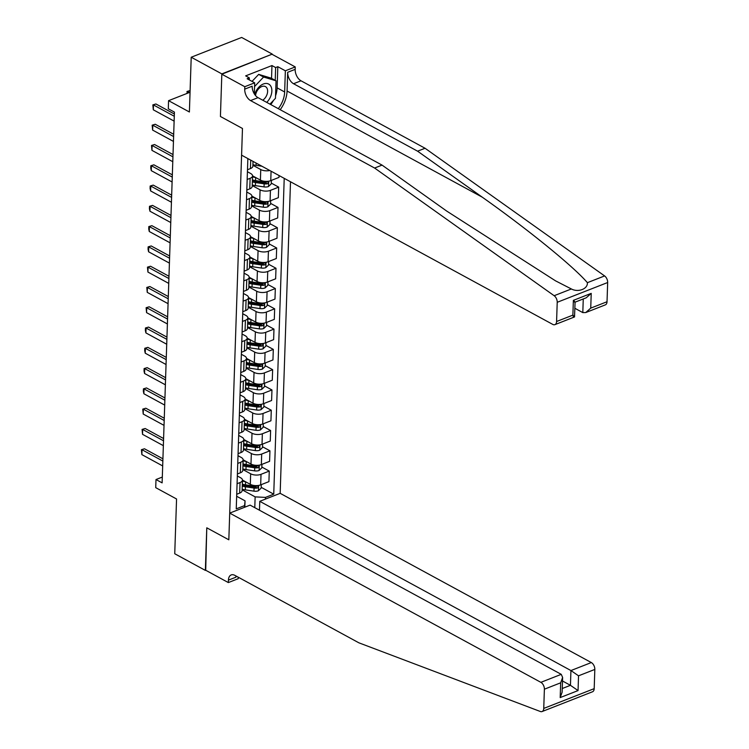 <?xml version="1.0" encoding="UTF-8"?>
<svg xmlns="http://www.w3.org/2000/svg" width="749" height="749" viewBox="0 0 749 749"><rect width="100%" height="100%" fill="white"/><g stroke="black" fill="none" stroke-linecap="round" stroke-linejoin="round"><path stroke-width="1.12" d="M221.826 74.207L220.421 116.479L242.47 128.472L241.59 155.165L552.743 324.392A5.505 3.314 -111.4 0 0 554.915 324.645A5.505 3.314 -111.4 0 0 556.582 321.518L557.219 302.296A5.505 3.314 -111.4 0 0 554.157 295.715L374.603 168.038L250.569 100.581A9.166 5.515 68.6 0 1 244.717 89.14L244.792 86.706L221.826 74.207L272.28 54.106L241.655 37.45L191.21 57.233L221.835 73.889L220.421 116.479L242.47 128.472L228.829 539.804L229.709 513.112L540.872 682.339L561.254 674.343L250.1 505.116L229.709 513.112M259.482 510.219L259.772 501.324L280.163 493.329L290.5 181.764M272.28 54.106L221.835 73.889M238.276 577.236L238.229 578.696L228.342 582.572L205.376 570.073L206.78 527.811L205.713 570.261M205.366 570.401L174.742 553.745L176.558 498.984L155.726 487.655L155.998 479.547L162.121 482.871L174.423 112.107L168.3 108.783L168.572 100.666L189.394 111.994L191.21 57.233M254.782 507.663L255.137 496.877L265.492 497.402L273.741 494.162L284.217 178.346M265.492 497.402L265.436 499.106M244.436 507.335L245.045 500.828L236.665 496.269M247.863 158.582L236.244 508.871L244.492 505.631M206.78 527.811L228.829 539.804L206.78 527.811M190.049 92.239L168.572 100.666M162.318 477.066L155.998 479.547M245.045 500.828L244.839 507.176M247.17 179.47L250.119 178.309A7.331 3.408 1.9 0 0 252.544 175.893A7.331 3.408 1.9 0 0 250.672 173.506L247.432 171.746M246.496 199.749L249.445 198.597A7.331 3.408 1.9 0 0 251.87 196.172A7.331 3.408 1.9 0 0 249.997 193.794L246.758 192.034M245.831 220.028L248.771 218.877A7.331 3.408 1.9 0 0 251.196 216.461A7.331 3.408 1.9 0 0 249.323 214.074L246.084 212.313M245.157 240.317L248.097 239.165A7.331 3.408 1.9 0 0 250.531 236.74A7.331 3.408 1.9 0 0 248.649 234.362L245.41 232.593M244.483 260.596L247.423 259.444A7.331 3.408 1.9 0 0 249.857 257.019A7.331 3.408 1.9 0 0 247.975 254.641L244.736 252.881M243.809 280.875L246.749 279.723A7.331 3.408 1.9 0 0 249.183 277.308A7.331 3.408 1.9 0 0 247.301 274.92L244.062 273.16M243.135 301.164L246.075 300.012A7.331 3.408 1.9 0 0 248.509 297.587A7.331 3.408 1.9 0 0 246.627 295.209L243.388 293.439M242.461 321.443L245.4 320.291A7.331 3.408 1.9 0 0 247.835 317.866A7.331 3.408 1.9 0 0 245.962 315.488L242.723 313.728M241.787 341.731L244.736 340.57A7.331 3.408 1.9 0 0 247.161 338.155A7.331 3.408 1.9 0 0 245.288 335.767L242.049 334.007M241.122 362.01L244.062 360.859A7.331 3.408 1.9 0 0 246.487 358.434A7.331 3.408 1.9 0 0 244.614 356.056L241.375 354.296M240.448 382.29L243.388 381.138A7.331 3.408 1.9 0 0 245.812 378.713A7.331 3.408 1.9 0 0 243.94 376.335L240.701 374.575M239.774 402.578L242.713 401.417A7.331 3.408 1.9 0 0 245.148 399.002A7.331 3.408 1.9 0 0 243.266 396.614L240.026 394.854M239.1 422.857L242.039 421.706A7.331 3.408 1.9 0 0 244.474 419.281A7.331 3.408 1.9 0 0 242.592 416.903L239.352 415.143M238.425 443.136L241.365 441.985A7.331 3.408 1.9 0 0 243.799 439.56A7.331 3.408 1.9 0 0 241.918 437.182L238.678 435.422M237.751 463.425L240.691 462.273A7.331 3.408 1.9 0 0 243.125 459.849A7.331 3.408 1.9 0 0 241.253 457.461L238.013 455.701M237.077 483.704L240.026 482.553A7.331 3.408 1.9 0 0 242.451 480.128A7.331 3.408 1.9 0 0 240.579 477.75L237.339 475.989M242.133 489.799L255.137 496.877M242.451 480.062L250.316 484.341A7.331 3.408 1.9 0 0 260.671 484.865L268.919 481.635L269.266 471.084L261.85 467.058M242.807 469.52L250.662 473.789A7.331 3.408 1.9 0 0 261.017 474.323L269.266 471.084M243.125 459.783L250.99 464.052A7.331 3.408 1.9 0 0 261.345 464.586L269.593 461.347L269.94 450.804L262.524 446.769M243.481 449.231L251.336 453.51A7.331 3.408 1.9 0 0 261.691 454.034L269.94 450.804M243.799 439.494L251.664 443.773A7.331 3.408 1.9 0 0 262.019 444.297L270.267 441.067L270.614 430.516L263.199 426.49M244.155 428.952L252.01 433.231A7.331 3.408 1.9 0 0 262.365 433.755L270.614 430.516M244.474 419.215L252.338 423.494A7.331 3.408 1.9 0 0 262.684 424.018L270.932 420.788L271.288 410.237L263.873 406.201M244.82 408.673L252.685 412.942A7.331 3.408 1.9 0 0 263.039 413.476L271.288 410.237M245.148 398.936L253.003 403.205A7.331 3.408 1.9 0 0 263.358 403.739L271.606 400.5L271.962 389.957L264.547 385.922M245.494 388.385L253.359 392.663A7.331 3.408 1.9 0 0 263.714 393.188L271.962 389.957M245.822 378.648L253.677 382.926A7.331 3.408 1.9 0 0 264.032 383.451L272.28 380.22L272.636 369.669L265.221 365.643M246.168 368.105L254.033 372.384A7.331 3.408 1.9 0 0 264.388 372.908L272.636 369.669M246.487 358.368L254.351 362.647A7.331 3.408 1.9 0 0 264.706 363.171L272.954 359.941L273.301 349.39L265.895 345.355M246.842 347.826L254.697 352.096A7.331 3.408 1.9 0 0 265.052 352.62L273.301 349.39M247.161 338.089L255.025 342.359A7.331 3.408 1.9 0 0 265.38 342.892L273.628 339.653L273.975 329.111L266.56 325.075M247.516 327.538L255.372 331.816A7.331 3.408 1.9 0 0 265.726 332.341L273.975 329.111M247.835 317.801L255.699 322.079A7.331 3.408 1.9 0 0 266.054 322.604L274.303 319.374L274.649 308.822L267.234 304.796M248.191 307.259L256.046 311.528A7.331 3.408 1.9 0 0 266.401 312.061L274.649 308.822M248.509 297.522L256.373 301.8A7.331 3.408 1.9 0 0 266.728 302.324L274.977 299.085L275.323 288.543L267.908 284.508M248.865 286.979L256.72 291.249A7.331 3.408 1.9 0 0 267.075 291.773L275.323 288.543M249.183 277.242L257.047 281.512A7.331 3.408 1.9 0 0 267.393 282.045L275.641 278.806L275.997 268.264L268.582 264.228M249.529 266.691L257.394 270.969A7.331 3.408 1.9 0 0 267.749 271.494L275.997 268.264M249.857 256.954L257.712 261.232A7.331 3.408 1.9 0 0 268.067 261.757L276.315 258.527L276.671 247.975L269.256 243.949M250.203 246.412L258.068 250.681A7.331 3.408 1.9 0 0 268.423 251.215L276.671 247.975M250.531 236.675L258.386 240.953A7.331 3.408 1.9 0 0 268.741 241.478L276.99 238.238L277.345 227.696L269.93 223.661M250.878 226.123L258.742 230.402A7.331 3.408 1.9 0 0 269.097 230.926L277.345 227.696M251.205 216.386L259.06 220.665A7.331 3.408 1.9 0 0 269.415 221.189L277.664 217.959L278.01 207.407L270.604 203.382M251.552 205.844L259.416 210.123A7.331 3.408 1.9 0 0 269.762 210.647L278.01 207.407M251.87 196.107L259.734 200.386A7.331 3.408 1.9 0 0 270.089 200.91L278.338 197.68L278.684 187.128L271.278 183.093M252.226 185.565L260.081 189.834A7.331 3.408 1.9 0 0 270.436 190.368L278.684 187.128M252.544 175.828L260.409 180.097A7.331 3.408 1.9 0 0 270.764 180.631L279.012 177.391L279.068 175.547M252.9 165.276L260.755 169.555A7.331 3.408 1.9 0 0 269.771 170.491M236.731 494.256L239.671 493.095A7.331 3.408 1.9 0 0 242.105 490.679L242.451 480.128M273.741 494.162L261.186 487.337M237.405 473.967L240.345 472.816A7.331 3.408 1.9 0 0 242.779 470.391L243.125 459.849M238.079 453.688L241.019 452.536A7.331 3.408 1.9 0 0 243.453 450.112L243.799 439.56M238.753 433.409L241.693 432.248A7.331 3.408 1.9 0 0 244.118 429.832L244.474 419.281M239.418 413.12L242.367 411.969A7.331 3.408 1.9 0 0 244.792 409.544L245.148 399.002M240.092 392.841L243.041 391.69A7.331 3.408 1.9 0 0 245.466 389.265L245.812 378.713M240.766 372.553L243.706 371.401A7.331 3.408 1.9 0 0 246.14 368.985L246.487 358.434M241.44 352.273L244.38 351.122A7.331 3.408 1.9 0 0 246.814 348.697L247.161 338.155M242.114 331.994L245.054 330.843A7.331 3.408 1.9 0 0 247.488 328.418L247.835 317.866M242.788 311.706L245.728 310.554A7.331 3.408 1.9 0 0 248.162 308.129L248.509 297.587M243.462 291.427L246.402 290.275A7.331 3.408 1.9 0 0 248.827 287.85L249.183 277.308M244.137 271.147L247.076 269.986A7.331 3.408 1.9 0 0 249.501 267.571L249.857 257.019M244.801 250.859L247.75 249.707A7.331 3.408 1.9 0 0 250.175 247.282L250.531 236.74M245.475 230.58L248.415 229.428A7.331 3.408 1.9 0 0 250.849 227.003L251.196 216.461M246.149 210.3L249.089 209.14A7.331 3.408 1.9 0 0 251.524 206.724L251.87 196.172M246.824 190.012L249.763 188.86A7.331 3.408 1.9 0 0 252.198 186.435L252.544 175.893M247.498 169.733L250.438 168.581A7.331 3.408 1.9 0 0 252.872 166.156L253.031 161.381M247.844 159.181L248.509 158.928M162.683 465.934L141.861 454.615L141.411 449.69L144.482 448.782L162.926 458.809M141.861 454.615L142.029 449.746L162.851 461.066M141.411 449.69L144.482 448.782M245.541 481.747A14.025 6.526 -178.1 0 1 242.423 481.083M261.27 484.631L261.158 488.095L258.377 490.792A4.859 2.256 -178.1 0 1 253.958 491.147L245.298 489.865A14.025 6.526 -178.1 0 1 242.152 489.2M242.255 486.11A14.025 6.526 1.9 0 0 245.4 486.775L254.061 488.067A4.859 2.256 1.9 0 0 257.3 488.03C258.574 487.075 258.602 486.429 257.366 486.082A4.859 2.256 -178.1 0 1 254.126 486.12L245.466 484.828A14.025 6.526 -178.1 0 1 242.32 484.163M257.3 488.03L255.54 487.065A2.472 1.152 -178.1 0 1 254.669 487.009L246.009 485.726A11.647 5.412 -178.1 0 1 242.302 484.828M257.965 486.148L257.366 486.082M573.659 699.173L542.079 711.55A5.505 3.314 -111.4 0 0 543.746 708.423L594.191 688.649A5.505 3.314 68.6 0 1 592.525 691.767L573.659 699.173M542.079 711.55A5.505 3.314 -111.4 0 1 540.357 711.503L358.855 642.811L234.821 575.354A9.166 5.515 -111.4 0 0 231.207 574.932A9.166 5.515 -111.4 0 0 228.426 580.138L228.342 582.572M280.163 493.329L591.317 662.556A5.505 3.314 68.6 0 1 594.828 669.428L578.537 675.813L578.05 690.578L560.186 697.581L560.673 682.816L544.383 689.202L543.746 708.423M594.828 669.428L594.191 688.649M259.772 501.324L570.935 670.552L591.317 662.556M544.383 689.202A5.505 3.314 -111.4 0 0 540.872 682.339M236.001 576A9.166 5.515 -111.4 0 0 235.888 577.207L228.426 580.138M562.499 680.991L570.448 685.316L570.935 670.552L578.537 675.813M578.05 690.578L570.448 685.316L562.246 688.528M560.186 697.581L562.125 692.198L562.621 677.433L561.254 674.343M560.673 682.816L562.621 677.433M280.192 109.7A23.884 15.514 118.5 0 0 287.073 91.022L287.691 72.288L295.162 69.357L295.237 66.923L272.271 54.434M374.603 168.038L382.065 165.108L446.779 211.124L555.505 280.828L571.365 288.964C578.294 292.672 587.956 288.889 587.385 282.682C573.949 266.841 527.989 229.456 482.29 197.193L417.586 151.186L293.552 83.729A9.166 5.515 68.6 0 1 287.691 72.288M574.867 308.279L582.806 312.605L583.265 298.954M417.586 151.186L425.048 148.255L301.014 80.798A9.166 5.515 68.6 0 1 295.162 69.357M244.717 89.14L252.179 86.21A9.166 5.515 68.6 0 0 258.031 97.651L382.065 165.108M556.582 321.518L572.873 315.132L573.369 300.368L591.223 293.365L590.736 308.129L607.027 301.744L607.664 282.523L557.219 302.296M587.385 282.682L604.602 275.932L425.048 148.255M244.792 86.706L254.679 82.83L247.142 78.729L249.323 77.877L249.258 79.881M271.541 78.345L271.962 65.556L245.653 75.874L249.323 77.877M271.962 65.556L275.641 67.56L277.823 66.698L285.36 70.799L295.237 66.923M278.282 108.671A20.626 13.398 118.5 0 0 284.657 91.977L285.36 70.799M254.679 82.83L254.314 93.868M604.602 275.932A5.505 3.314 68.6 0 1 607.664 282.523M607.027 301.744A5.505 3.314 68.6 0 1 605.361 304.862L585.746 312.558L582.806 312.605M277.823 66.698L277.121 87.876A20.626 13.398 -61.5 0 1 275.548 95.825M273.488 100.403A20.626 13.398 -61.5 0 1 270.745 104.57M275.22 80.349L275.641 67.56M572.873 315.132C575.007 316.977 575.092 317.398 573.125 316.396M575.073 302.119L574.53 316.949L554.915 324.645M573.369 300.368C575.504 302.212 575.588 302.633 573.622 301.632M591.223 293.365L586.233 297.793L575.063 302.165M590.736 308.129L585.746 312.558M163.357 445.655L142.535 434.326L142.085 429.411L145.156 428.503L163.591 438.53M142.535 434.326L142.694 429.458L163.516 440.787M142.085 429.411L145.156 428.503M164.031 425.366L143.209 414.047L142.759 409.132L145.821 408.214L164.265 418.242M143.209 414.047L143.368 409.179L164.19 420.498M142.759 409.132L145.821 408.214M164.705 405.087L143.883 393.759L143.349 391.278L143.433 388.843L146.495 387.935L164.939 397.962M143.883 393.759L144.042 388.9L164.864 400.219M143.433 388.843L146.495 387.935M242.929 465.831A14.025 6.526 1.9 0 0 246.075 466.496L254.735 467.788A4.859 2.256 1.9 0 0 257.974 467.741C259.248 466.796 259.266 466.14 258.04 465.794A4.859 2.256 -178.1 0 1 254.8 465.841L246.14 464.549L246.243 461.478A14.025 6.526 -178.1 0 1 243.097 460.804M261.944 464.352L261.832 467.816L259.051 470.503A4.859 2.256 -178.1 0 1 254.632 470.868L245.972 469.576A14.025 6.526 -178.1 0 1 242.826 468.911M246.14 464.549A14.025 6.526 -178.1 0 1 242.994 463.884M257.974 467.741L256.214 466.786A2.472 1.152 -178.1 0 1 255.343 466.73L246.683 465.438A11.647 5.412 -178.1 0 1 242.966 464.539M258.639 465.859L258.04 465.794M246.889 441.18A14.025 6.526 -178.1 0 1 243.771 440.515M262.618 444.063L262.506 447.537L259.725 450.224A4.859 2.256 -178.1 0 1 255.306 450.589L246.646 449.297A14.025 6.526 -178.1 0 1 243.5 448.632M243.603 445.552A14.025 6.526 1.9 0 0 246.749 446.217L255.409 447.499A4.859 2.256 1.9 0 0 258.648 447.462C259.922 446.507 259.94 445.861 258.714 445.515A4.859 2.256 -178.1 0 1 255.465 445.552L246.805 444.269A14.025 6.526 -178.1 0 1 243.668 443.605M258.648 447.462L256.888 446.498A2.472 1.152 -178.1 0 1 256.018 446.451L247.357 445.159A11.647 5.412 -178.1 0 1 243.64 444.26M259.313 445.58L258.714 445.515M247.563 420.901A14.025 6.526 -178.1 0 1 244.436 420.236M263.292 423.784L263.171 427.248L260.39 429.945A4.859 2.256 -178.1 0 1 255.98 430.301L247.32 429.018A14.025 6.526 -178.1 0 1 244.174 428.353M244.277 425.263A14.025 6.526 1.9 0 0 247.413 425.928L256.074 427.22A4.859 2.256 1.9 0 0 259.323 427.173C260.596 426.228 260.615 425.582 259.388 425.235A4.859 2.256 -178.1 0 1 256.139 425.273L247.479 423.981A14.025 6.526 -178.1 0 1 244.333 423.316M259.323 427.173L257.562 426.218A2.472 1.152 -178.1 0 1 256.682 426.162L248.022 424.87A11.647 5.412 -178.1 0 1 244.314 423.981M259.987 425.301L259.388 425.235M165.379 384.808L144.557 373.479L144.023 370.998L144.108 368.564L147.169 367.647L165.613 377.683M144.557 373.479L144.716 368.611L165.538 379.94M144.108 368.564L147.169 367.647M244.942 404.984A14.025 6.526 1.9 0 0 248.088 405.649L256.748 406.941A4.859 2.256 1.9 0 0 259.997 406.894C261.27 405.949 261.289 405.293 260.062 404.947A4.859 2.256 -178.1 0 1 256.813 404.994L248.153 403.702L248.256 400.631A14.025 6.526 -178.1 0 1 245.11 399.957M263.966 403.496L263.845 406.969L261.064 409.656A4.859 2.256 -178.1 0 1 256.645 410.021L247.985 408.729A14.025 6.526 -178.1 0 1 244.848 408.065M248.153 403.702A14.025 6.526 -178.1 0 1 245.007 403.037M259.997 406.894L258.236 405.939A2.472 1.152 -178.1 0 1 257.356 405.883L248.696 404.591A11.647 5.412 -178.1 0 1 244.989 403.692M260.661 405.012L260.062 404.947M266.719 102.379A11.918 7.743 118.5 0 0 270.501 96.818A11.918 7.743 118.5 0 0 267.739 83.682A11.918 7.743 118.5 0 0 255.503 92.296A11.918 7.743 118.5 0 0 254.716 94.496M262.759 100.226A8.164 5.299 118.5 0 0 266.691 95.32A8.164 5.299 118.5 0 0 265.455 86.603A8.164 5.299 118.5 0 0 256.42 92.221A8.164 5.299 118.5 0 0 255.531 95.554M252.038 81.388L258.686 74.376L271.147 78.13L276.044 80.798L275.463 98.316L269.949 104.13M254.557 86.566L263.582 77.035L276.044 80.798M258.686 74.376L263.582 77.035M166.053 364.52L145.231 353.2L144.697 350.71L144.782 348.285L147.843 347.367L166.287 357.395M145.231 353.2L145.39 348.332L166.212 359.651M144.782 348.285L147.843 347.367M166.727 344.24L145.905 332.912L145.372 330.431L145.456 327.996L148.517 327.088L166.961 337.116M145.905 332.912L146.064 328.043L166.887 339.372M145.456 327.996L148.517 327.088M167.392 323.961L146.57 312.633L146.121 307.717L149.191 306.8L167.636 316.836M146.57 312.633L146.738 307.764L167.561 319.093M146.121 307.717L149.191 306.8M168.066 303.673L147.244 292.353L146.795 287.429L149.866 286.521L168.3 296.548M147.244 292.353L147.413 287.485L168.225 298.804M146.795 287.429L149.866 286.521M168.74 283.394L147.918 272.065L147.469 267.15L150.54 266.241L168.974 276.269M147.918 272.065L148.077 267.196L168.9 278.525M147.469 267.15L150.54 266.241M248.911 380.333A14.025 6.526 -178.1 0 1 245.784 379.668M264.631 383.216L264.519 386.69L261.738 389.377A4.859 2.256 -178.1 0 1 257.319 389.742L248.659 388.45A14.025 6.526 -178.1 0 1 245.513 387.785M245.616 384.705A14.025 6.526 1.9 0 0 248.762 385.37L257.422 386.653A4.859 2.256 1.9 0 0 260.671 386.615C261.944 385.66 261.963 385.014 260.736 384.668A4.859 2.256 -178.1 0 1 257.487 384.705L248.827 383.422A14.025 6.526 -178.1 0 1 245.681 382.758M260.671 386.615L258.901 385.651A2.472 1.152 -178.1 0 1 258.031 385.595L249.37 384.312A11.647 5.412 -178.1 0 1 245.663 383.413M261.335 384.733L260.736 384.668M249.586 360.054A14.025 6.526 -178.1 0 1 246.458 359.389M265.305 362.937L265.193 366.401L262.412 369.098A4.859 2.256 -178.1 0 1 257.993 369.454L249.333 368.162A14.025 6.526 -178.1 0 1 246.187 367.497M246.29 364.417A14.025 6.526 1.9 0 0 249.436 365.081L258.096 366.373A4.859 2.256 1.9 0 0 261.345 366.327C262.609 365.381 262.637 364.735 261.401 364.379A4.859 2.256 -178.1 0 1 258.162 364.426L249.501 363.134A14.025 6.526 -178.1 0 1 246.355 362.469M261.345 366.327L259.575 365.372A2.472 1.152 -178.1 0 1 258.705 365.315L250.044 364.023A11.647 5.412 -178.1 0 1 246.337 363.125M262.01 364.445L261.401 364.379M246.964 344.137A14.025 6.526 1.9 0 0 250.11 344.802L258.77 346.094A4.859 2.256 1.9 0 0 262.01 346.047C263.283 345.092 263.311 344.446 262.075 344.1A4.859 2.256 -178.1 0 1 258.836 344.147L250.175 342.855L250.278 339.774A14.025 6.526 -178.1 0 1 247.133 339.11M265.979 342.649L265.867 346.122L263.086 348.809A4.859 2.256 -178.1 0 1 258.667 349.174L250.007 347.882A14.025 6.526 -178.1 0 1 246.861 347.218M250.175 342.855A14.025 6.526 -178.1 0 1 247.03 342.19M262.01 346.047L260.249 345.092A2.472 1.152 -178.1 0 1 259.379 345.036L250.718 343.744A11.647 5.412 -178.1 0 1 247.011 342.845M262.684 344.166L262.075 344.1M250.924 319.486A14.025 6.526 -178.1 0 1 247.807 318.821M266.653 322.37L266.541 325.834L263.76 328.53A4.859 2.256 -178.1 0 1 259.341 328.886L250.681 327.603A14.025 6.526 -178.1 0 1 247.535 326.938M247.638 323.849A14.025 6.526 1.9 0 0 250.784 324.514L259.444 325.806A4.859 2.256 1.9 0 0 262.684 325.768C263.957 324.813 263.985 324.167 262.749 323.821A4.859 2.256 -178.1 0 1 259.51 323.858L250.849 322.566A14.025 6.526 -178.1 0 1 247.704 321.901M262.684 325.768L260.924 324.804A2.472 1.152 -178.1 0 1 260.053 324.748L251.392 323.465A11.647 5.412 -178.1 0 1 247.676 322.566M263.348 323.886L262.749 323.821M248.312 303.57A14.025 6.526 1.9 0 0 251.458 304.234L260.118 305.526A4.859 2.256 1.9 0 0 263.358 305.48C264.631 304.534 264.65 303.879 263.423 303.532A4.859 2.256 -178.1 0 1 260.184 303.579L251.524 302.287L251.617 299.216A14.025 6.526 -178.1 0 1 248.481 298.542M267.327 302.09L267.215 305.555L264.434 308.251A4.859 2.256 -178.1 0 1 260.015 308.607L251.355 307.315A14.025 6.526 -178.1 0 1 248.209 306.65M251.524 302.287A14.025 6.526 -178.1 0 1 248.378 301.622M263.358 305.48L261.598 304.525A2.472 1.152 -178.1 0 1 260.727 304.469L252.067 303.176A11.647 5.412 -178.1 0 1 248.35 302.278M264.022 303.598L263.423 303.532M169.414 263.114L148.592 251.786L148.059 249.305L148.143 246.87L151.204 245.953L169.648 255.989M148.592 251.786L148.751 246.917L169.574 258.246M148.143 246.87L151.204 245.953M248.986 283.291A14.025 6.526 1.9 0 0 252.132 283.955L260.783 285.238A4.859 2.256 1.9 0 0 264.032 285.2C265.305 284.246 265.324 283.599 264.097 283.253A4.859 2.256 -178.1 0 1 260.849 283.291L252.188 282.008L252.291 278.928A14.025 6.526 -178.1 0 1 249.145 278.253M268.002 281.802L267.88 285.275L265.099 287.962A4.859 2.256 -178.1 0 1 260.689 288.328L252.029 287.036A14.025 6.526 -178.1 0 1 248.883 286.371M252.188 282.008A14.025 6.526 -178.1 0 1 249.052 281.343M264.032 285.2L262.272 284.246A2.472 1.152 -178.1 0 1 261.392 284.189L252.731 282.897A11.647 5.412 -178.1 0 1 249.024 281.998M264.697 283.319L264.097 283.253M170.089 242.826L149.266 231.507L148.733 229.016L148.817 226.582L151.878 225.674L170.323 235.701M149.266 231.507L149.425 226.638L170.248 237.957M148.817 226.582L151.878 225.674M252.947 258.639A14.025 6.526 -178.1 0 1 249.82 257.974M268.676 261.523L268.554 264.987L265.773 267.683A4.859 2.256 -178.1 0 1 261.354 268.039L252.694 266.756A14.025 6.526 -178.1 0 1 249.557 266.092M249.651 263.002A14.025 6.526 1.9 0 0 252.797 263.667L261.457 264.959A4.859 2.256 1.9 0 0 264.706 264.921C265.979 263.966 265.998 263.32 264.772 262.974A4.859 2.256 -178.1 0 1 261.523 263.011L252.862 261.719A14.025 6.526 -178.1 0 1 249.717 261.055M264.706 264.921L262.946 263.957A2.472 1.152 -178.1 0 1 262.066 263.901L253.405 262.618A11.647 5.412 -178.1 0 1 249.698 261.719M265.371 263.039L264.772 262.974M170.763 222.547L149.94 211.218L149.407 208.737L149.491 206.303L152.553 205.395L170.997 215.422M149.94 211.218L150.1 206.35L170.922 217.678M149.491 206.303L152.553 205.395M250.325 242.723A14.025 6.526 1.9 0 0 253.471 243.388L262.131 244.68A4.859 2.256 1.9 0 0 265.38 244.633C266.653 243.687 266.672 243.032 265.446 242.685A4.859 2.256 -178.1 0 1 262.197 242.732L253.537 241.44L253.639 238.369A14.025 6.526 -178.1 0 1 250.494 237.695M269.35 241.244L269.228 244.708L266.447 247.395A4.859 2.256 -178.1 0 1 262.028 247.76L253.368 246.468A14.025 6.526 -178.1 0 1 250.222 245.803M253.537 241.44A14.025 6.526 -178.1 0 1 250.391 240.775M265.38 244.633L263.611 243.678A2.472 1.152 -178.1 0 1 262.74 243.622L254.08 242.33A11.647 5.412 -178.1 0 1 250.372 241.431M266.045 242.751L265.446 242.685M171.437 202.258L150.615 190.939L150.081 188.458L150.165 186.024L153.227 185.106L171.671 195.143M150.615 190.939L150.774 186.07L171.596 197.399M150.165 186.024L153.227 185.106M254.295 218.071A14.025 6.526 -178.1 0 1 251.168 217.407M270.014 220.955L269.902 224.428L267.121 227.116A4.859 2.256 -178.1 0 1 262.702 227.481L254.042 226.189A14.025 6.526 -178.1 0 1 250.896 225.524M250.999 222.444A14.025 6.526 1.9 0 0 254.145 223.108L262.805 224.391A4.859 2.256 1.9 0 0 266.054 224.354C267.327 223.399 267.346 222.753 266.12 222.406A4.859 2.256 -178.1 0 1 262.871 222.444L254.211 221.161A14.025 6.526 -178.1 0 1 251.065 220.496M266.054 224.354L264.285 223.389A2.472 1.152 -178.1 0 1 263.414 223.342L254.754 222.05A11.647 5.412 -178.1 0 1 251.046 221.152M266.719 222.472L266.12 222.406M172.101 181.979L151.279 170.66L150.755 168.169L150.839 165.735L153.901 164.827L172.345 174.854M151.279 170.66L151.448 165.791L172.27 177.11M150.839 165.735L153.901 164.827M251.673 202.155A14.025 6.526 1.9 0 0 254.819 202.82L263.479 204.112A4.859 2.256 1.9 0 0 266.719 204.074C267.992 203.119 268.02 202.473 266.784 202.127A4.859 2.256 -178.1 0 1 263.545 202.164L254.885 200.872L254.988 197.802A14.025 6.526 -178.1 0 1 251.842 197.127M270.689 200.676L270.576 204.14L267.796 206.836A4.859 2.256 -178.1 0 1 263.376 207.192L254.716 205.909A14.025 6.526 -178.1 0 1 251.57 205.245M254.885 200.872A14.025 6.526 -178.1 0 1 251.739 200.208M266.719 204.074L264.959 203.11A2.472 1.152 -178.1 0 1 264.088 203.054L255.428 201.762A11.647 5.412 -178.1 0 1 251.72 200.872M267.393 202.193L266.784 202.127M172.776 161.7L151.953 150.371L151.504 145.456L154.575 144.538L173.019 154.575M151.953 150.371L152.122 145.503L172.944 156.831M151.504 145.456L154.575 144.538M252.347 181.876A14.025 6.526 1.9 0 0 255.493 182.541L264.154 183.833A4.859 2.256 1.9 0 0 267.393 183.786C268.666 182.84 268.694 182.185 267.459 181.838A4.859 2.256 -178.1 0 1 264.219 181.885L255.559 180.593L255.662 177.522A14.025 6.526 -178.1 0 1 252.516 176.848M271.363 180.387L271.25 183.861L268.47 186.548A4.859 2.256 -178.1 0 1 264.051 186.913L255.39 185.621A14.025 6.526 -178.1 0 1 252.244 184.956M255.559 180.593A14.025 6.526 -178.1 0 1 252.413 179.929M267.393 183.786L265.633 182.831A2.472 1.152 -178.1 0 1 264.762 182.775L256.102 181.483A11.647 5.412 -178.1 0 1 252.394 180.584M268.058 181.904L267.459 181.838M173.45 141.411L152.627 130.092L152.178 125.177L155.249 124.259L173.684 134.286M152.627 130.092L152.787 125.223L173.609 136.543M152.178 125.177L155.249 124.259M174.124 121.132L153.302 109.803L152.852 104.888L155.914 103.98L174.358 114.007M153.302 109.803L153.461 104.944L174.283 116.264M152.852 104.888L155.914 103.98M261.897 166.212L256.064 165.342A14.025 6.526 -178.1 0 1 252.919 164.677M253.022 161.597A14.025 6.526 1.9 0 0 253.771 161.793M186.875 93.485L187.344 91.369L190.003 90.61L187.55 91.575L187.493 93.241M189.31 92.53L186.941 91.528M250.662 473.789L250.316 484.341M251.336 453.51L250.99 464.052M252.01 433.231L251.664 443.773M252.685 412.942L252.338 423.494M253.359 392.663L253.003 403.205M254.033 372.384L253.677 382.926M254.697 352.096L254.351 362.647M255.372 331.816L255.025 342.359M256.046 311.528L255.699 322.079M256.72 291.249L256.373 301.8M257.394 270.969L257.047 281.512M258.068 250.681L257.712 261.232M258.742 230.402L258.386 240.953M259.416 210.123L259.06 220.665M260.081 189.834L259.734 200.386M260.755 169.555L260.409 180.097M261.017 474.323L260.671 484.865M240.026 482.553L239.671 493.095M240.691 462.273L240.345 472.816M261.691 454.034L261.345 464.586M241.365 441.985L241.019 452.536M262.365 433.755L262.019 444.297M242.039 421.706L241.693 432.248M263.039 413.476L262.684 424.018M242.713 401.417L242.367 411.969M263.714 393.188L263.358 403.739M243.388 381.138L243.041 391.69M264.388 372.908L264.032 383.451M244.062 360.859L243.706 371.401M265.052 352.62L264.706 363.171M244.736 340.57L244.38 351.122M265.726 332.341L265.38 342.892M245.4 320.291L245.054 330.843M266.401 312.061L266.054 322.604M246.075 300.012L245.728 310.554M267.075 291.773L266.728 302.324M246.749 279.723L246.402 290.275M267.749 271.494L267.393 282.045M247.423 259.444L247.076 269.986M268.423 251.215L268.067 261.757M248.097 239.165L247.75 249.707M269.097 230.926L268.741 241.478M248.771 218.877L248.415 229.428M269.762 210.647L269.415 221.189M249.445 198.597L249.089 209.14M270.436 190.368L270.089 200.91M250.119 178.309L249.763 188.86M271.072 171.203L270.764 180.631M250.718 160.127L250.438 168.581M258.442 490.726L258.62 485.418M245.466 484.828L245.569 481.757M245.298 489.865L245.4 486.775M254.126 486.12L254.145 485.483M253.958 491.147L254.061 488.067M482.29 197.193L287.073 91.022M293.552 83.729L301.014 80.798M258.031 97.651L250.569 100.581M554.157 295.715L571.365 288.964M277.121 87.876L284.657 91.977M259.117 470.438L259.294 465.138M245.972 469.576L246.075 466.496M254.8 465.841L254.819 465.204M254.632 470.868L254.735 467.788M259.791 450.158L259.969 444.85M246.805 444.269L246.908 441.189M246.646 449.297L246.749 446.217M255.465 445.552L255.493 444.925M255.306 450.589L255.409 447.499M260.465 429.879L260.643 424.571M247.479 423.981L247.582 420.91M247.32 429.018L247.413 425.928M256.139 425.273L256.167 424.636M255.98 430.301L256.074 427.22M261.139 409.591L261.317 404.291M247.985 408.729L248.088 405.649M256.813 404.994L256.832 404.357M256.645 410.021L256.748 406.941M261.813 389.311L261.981 384.003M248.827 383.422L248.93 380.342M248.659 388.45L248.762 385.37M257.487 384.705L257.506 384.068M257.319 389.742L257.422 386.653M262.478 369.023L262.656 363.724M249.501 363.134L249.604 360.063M249.333 368.162L249.436 365.081M258.162 364.426L258.18 363.789M257.993 369.454L258.096 366.373M263.152 348.744L263.33 343.445M250.007 347.882L250.11 344.802M258.836 344.147L258.854 343.51M258.667 349.174L258.77 346.094M263.826 328.465L264.004 323.156M250.849 322.566L250.952 319.495M250.681 327.603L250.784 324.514M259.51 323.858L259.529 323.222M259.341 328.886L259.444 325.806M264.5 308.176L264.678 302.877M251.355 307.315L251.458 304.234M260.184 303.579L260.203 302.942M260.015 308.607L260.118 305.526M265.174 287.897L265.352 282.588M252.029 287.036L252.132 283.955M260.849 283.291L260.877 282.663M260.689 288.328L260.783 285.238M265.848 267.618L266.026 262.309M252.862 261.719L252.965 258.648M252.694 266.756L252.797 263.667M261.523 263.011L261.551 262.375M261.354 268.039L261.457 264.959M266.522 247.329L266.691 242.03M253.368 246.468L253.471 243.388M262.197 242.732L262.216 242.096M262.028 247.76L262.131 244.68M267.196 227.05L267.365 221.741M254.211 221.161L254.314 218.081M254.042 226.189L254.145 223.108M262.871 222.444L262.89 221.816M262.702 227.481L262.805 224.391M267.861 206.771L268.039 201.462M254.716 205.909L254.819 202.82M263.545 202.164L263.564 201.528M263.376 207.192L263.479 204.112M268.535 186.482L268.713 181.183M255.39 185.621L255.493 182.541M264.219 181.885L264.238 181.249M264.051 186.913L264.154 183.833M256.064 165.342L256.139 163.076"/></g></svg>
